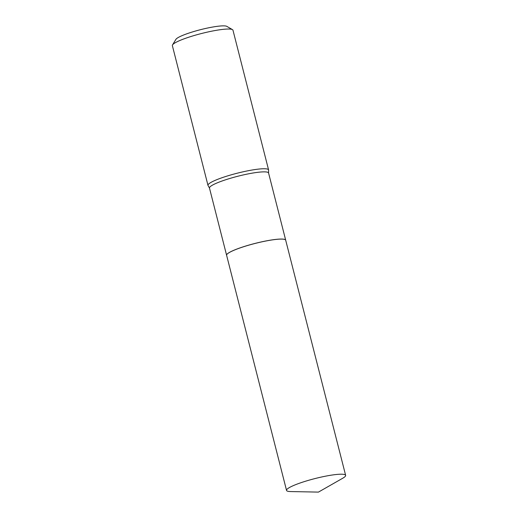 <?xml version="1.0" encoding="UTF-8"?>
<svg xmlns="http://www.w3.org/2000/svg" width="518" height="518" viewBox="0 0 518 518"><rect width="100%" height="100%" fill="white"/><g stroke="black" fill="none" stroke-linecap="round" stroke-linejoin="round"><path stroke-width="0.78" d="M290.19 491.55A30.491 4.455 -14.3 0 1 286.545 490.416A30.491 4.455 -14.3 0 1 308.197 480.426A30.491 4.455 -14.3 0 1 341.99 474.216A30.491 4.455 -14.3 0 1 345.635 475.356A30.491 4.455 -14.3 0 1 342.709 478.25L318.44 492.1L290.501 491.563A30.491 4.455 -14.3 0 1 290.19 491.55M286.545 490.416L226.612 255.303A30.491 4.455 -14.3 0 1 248.264 245.312A30.491 4.455 -14.3 0 1 282.057 239.102A30.491 4.455 -14.3 0 1 285.703 240.242L345.635 475.356M226.612 255.283A30.491 4.455 -14.3 0 1 226.606 255.264A30.491 4.455 -14.3 0 1 241.893 247.261A30.491 4.455 -14.3 0 1 285.696 240.203A30.491 4.455 -14.3 0 1 285.696 240.222M207.983 185.379L172.364 45.649A31.274 4.571 -14.3 0 1 172.533 44.911L175.906 39.368A26.58 3.885 -14.3 0 1 189.096 33.016A26.58 3.885 -14.3 0 1 226.858 26.379L232.472 29.636A31.274 4.571 -14.3 0 1 232.97 30.199L268.589 169.93A31.274 4.571 -14.3 0 1 268.577 170.318L268.57 173.012A30.491 4.455 -14.3 0 0 224.767 180.07A30.491 4.455 -14.3 0 0 209.479 188.073L208.178 185.716A31.274 4.571 -14.3 0 1 207.983 185.379A31.274 4.571 -14.3 0 1 223.659 177.169A31.274 4.571 -14.3 0 1 268.589 169.93M172.533 44.911A31.274 4.571 -14.3 0 1 188.047 37.445A31.274 4.571 -14.3 0 1 232.472 29.636M285.696 240.203L268.57 173.012M226.606 255.264L209.479 188.073"/></g></svg>
